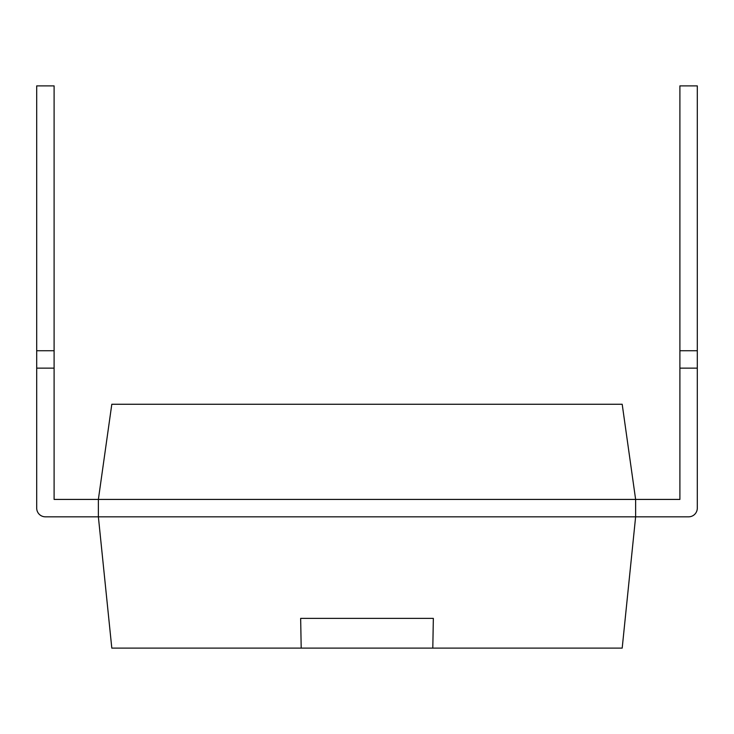 <?xml version="1.0" encoding="UTF-8"?>
<svg xmlns="http://www.w3.org/2000/svg" width="734" height="734" viewBox="0 0 734 734"><rect width="100%" height="100%" fill="white"/><g stroke="black" fill="none" stroke-linecap="round" stroke-linejoin="round"><path stroke-width="0.55" stroke-dasharray="3.67 2.75" d="M54.105 350.733L54.105 368.138L36.7 368.138L54.105 368.138L36.7 368.138L36.7 508.121A8.698 8.698 0 0 0 45.398 516.828A8.698 8.698 0 0 1 36.7 508.121A8.698 8.698 0 0 0 45.398 516.828A8.698 8.698 0 0 1 36.7 508.121L36.7 368.138L54.105 368.138L54.105 350.733L54.105 499.423L98.374 499.423L54.105 499.423L98.374 499.423L54.105 499.423L98.374 499.423L54.105 499.423L54.105 368.138L54.105 499.423L54.105 368.138L54.105 499.423L54.105 368.138L54.105 499.423L98.374 499.423L98.374 516.828L635.626 516.828L622.193 648.113L111.807 648.113L98.374 516.828L45.398 516.828A8.698 8.698 0 0 1 36.7 508.121L36.7 85.887L36.7 368.138L36.7 85.887L36.7 368.138L36.7 85.887L36.7 368.138L36.7 85.887L36.7 368.138L36.7 85.887L36.7 368.138L36.7 85.887L36.7 368.138L36.7 85.887L36.7 368.138L36.7 85.887L54.105 85.887L36.7 85.887L54.105 85.887L54.105 350.733L36.7 350.733L36.7 368.138L36.7 350.733L54.105 350.733L54.105 85.887L36.7 85.887L54.105 85.887L54.105 350.733L54.105 85.887L36.7 85.887L54.105 85.887L54.105 350.733L36.7 350.733L54.105 350.733L54.105 368.138L36.7 368.138L36.7 508.121A8.698 8.698 0 0 0 45.398 516.828A8.698 8.698 0 0 1 36.7 508.121L36.7 368.138L54.105 368.138L54.105 85.887L36.7 85.887L54.105 85.887L54.105 350.733L36.7 350.733L54.105 350.733L54.105 368.138L54.105 85.887L36.7 85.887L54.105 85.887L54.105 350.733L36.7 350.733L54.105 350.733L54.105 499.423L54.105 368.138L36.7 368.138L54.105 368.138L54.105 85.887L36.7 85.887L54.105 85.887L54.105 350.733L36.7 350.733L54.105 350.733L54.105 499.423L635.626 499.423L635.626 516.828L688.602 516.828A8.698 8.698 0 0 0 697.3 508.121L697.3 368.138L697.3 508.121A8.698 8.698 0 0 1 688.602 516.828A8.698 8.698 0 0 0 697.3 508.121L697.3 350.733L697.3 508.121A8.698 8.698 0 0 1 688.602 516.828L635.626 516.828L688.602 516.828A8.698 8.698 0 0 0 697.3 508.121L697.3 85.887L697.3 508.121A8.698 8.698 0 0 1 688.602 516.828A8.698 8.698 0 0 0 697.3 508.121L697.3 85.887L697.3 508.121A8.698 8.698 0 0 1 688.602 516.828L635.626 516.828L688.602 516.828A8.698 8.698 0 0 0 697.3 508.121L697.3 85.887L697.3 508.121A8.698 8.698 0 0 1 688.602 516.828A8.698 8.698 0 0 0 697.3 508.121L697.3 85.887L697.3 508.121A8.698 8.698 0 0 1 688.602 516.828L635.626 516.828L688.602 516.828A8.698 8.698 0 0 0 697.3 508.121L697.3 85.887L697.3 508.121A8.698 8.698 0 0 1 688.602 516.828A8.698 8.698 0 0 0 697.3 508.121L697.3 85.887L697.3 508.121A8.698 8.698 0 0 1 688.602 516.828L635.626 516.828L688.602 516.828A8.698 8.698 0 0 0 697.3 508.121L697.3 85.887L697.3 368.138L679.895 368.138L679.895 499.423L679.895 368.138L697.3 368.138L679.895 368.138L679.895 350.733L697.3 350.733L697.3 85.887L697.3 368.138L679.895 368.138L679.895 499.423L679.895 350.733L679.895 499.423L679.895 368.138L697.3 368.138L679.895 368.138L679.895 350.733L697.3 350.733L679.895 350.733L679.895 85.887L697.3 85.887L697.3 350.733L679.895 350.733L679.895 499.423L679.895 368.138L697.3 368.138L679.895 368.138L679.895 85.887L679.895 350.733L697.3 350.733L679.895 350.733L679.895 499.423L679.895 368.138L697.3 368.138L679.895 368.138L679.895 85.887L697.3 85.887L679.895 85.887L679.895 350.733L697.3 350.733L679.895 350.733L679.895 499.423L679.895 368.138L697.3 368.138L679.895 368.138L679.895 85.887L697.3 85.887L679.895 85.887L679.895 350.733L697.3 350.733L679.895 350.733L679.895 499.423L679.895 368.138L697.3 368.138L679.895 368.138L679.895 85.887L697.3 85.887L679.895 85.887L679.895 350.733L697.3 350.733L679.895 350.733L679.895 499.423L679.895 368.138L697.3 368.138L679.895 368.138L679.895 85.887L697.3 85.887L679.895 85.887L679.895 350.733L697.3 350.733L679.895 350.733L679.895 499.423L635.626 499.423L622.193 404.26L111.807 404.26L98.374 499.423L98.374 516.828L98.374 499.423L98.374 516.828L98.374 499.423L98.374 516.828L98.374 499.423L98.374 516.828L98.374 499.423L98.374 516.828L98.374 499.423L98.374 516.828L98.374 499.423L98.374 516.828L98.374 499.423L98.374 516.828L98.374 499.423L98.374 516.828L98.374 499.423L54.105 499.423L54.105 368.138L36.7 368.138L36.7 508.121A8.698 8.698 0 0 0 45.398 516.828A8.698 8.698 0 0 1 36.7 508.121A8.698 8.698 0 0 0 45.398 516.828A8.698 8.698 0 0 1 36.7 508.121L36.7 368.138L54.105 368.138L54.105 85.887L36.7 85.887L54.105 85.887L54.105 350.733L36.7 350.733L54.105 350.733L54.105 499.423L98.374 499.423L54.105 499.423L54.105 368.138L36.7 368.138L54.105 368.138L54.105 85.887L36.7 85.887L54.105 85.887L54.105 350.733L36.7 350.733L54.105 350.733L54.105 499.423L98.374 499.423L54.105 499.423L54.105 368.138L36.7 368.138L36.7 508.121A8.698 8.698 0 0 0 45.398 516.828A8.698 8.698 0 0 1 36.7 508.121A8.698 8.698 0 0 0 45.398 516.828A8.698 8.698 0 0 1 36.7 508.121L36.7 368.138L54.105 368.138L54.105 85.887L54.105 350.733L36.7 350.733L54.105 350.733L54.105 499.423L98.374 499.423L54.105 499.423L54.105 368.138L36.7 368.138L54.105 368.138L54.105 350.733L36.7 350.733M300.656 618.377L433.344 618.377M635.626 499.423L635.626 516.828L635.626 499.423L679.895 499.423L635.626 499.423L635.626 516.828L635.626 499.423L679.895 499.423L635.626 499.423L635.626 516.828L635.626 499.423L679.895 499.423L635.626 499.423L635.626 516.828L635.626 499.423L679.895 499.423L635.626 499.423L635.626 516.828L635.626 499.423L679.895 499.423L635.626 499.423L635.626 516.828L635.626 499.423L679.895 499.423L635.626 499.423L635.626 516.828L635.626 499.423L679.895 499.423L635.626 499.423L635.626 516.828L635.626 499.423L679.895 499.423L635.626 499.423L635.626 516.828L635.626 499.423M697.3 350.733L679.895 350.733L679.895 85.887L697.3 85.887L679.895 85.887L697.3 85.887L679.895 85.887L679.895 350.733L679.895 85.887L697.3 85.887L679.895 85.887L679.895 350.733L679.895 85.887L697.3 85.887L679.895 85.887L679.895 350.733L697.3 350.733L679.895 350.733L679.895 368.138L697.3 368.138M36.7 508.121A8.698 8.698 0 0 0 45.398 516.828A8.698 8.698 0 0 1 36.7 508.121M54.105 499.423L98.374 499.423L54.105 499.423M54.105 368.138L36.7 368.138M679.895 350.733L679.895 368.138"/><path stroke-width="1.1" d="M54.105 350.733L36.7 350.733L36.7 85.887L54.105 85.887L54.105 499.423L98.374 499.423L98.374 516.828L111.807 648.113L622.193 648.113L635.626 516.828L688.602 516.828A8.698 8.698 0 0 0 697.3 508.121L697.3 85.887L679.895 85.887L679.895 350.733L697.3 350.733M697.3 368.138L679.895 368.138L679.895 499.423L98.374 499.423L111.807 404.26L622.193 404.26L635.626 499.423L635.626 516.828L688.602 516.828L45.398 516.828A8.698 8.698 0 0 1 36.7 508.121L36.7 350.733M432.803 648.113L433.344 618.377L300.656 618.377L301.197 648.113M54.105 368.138L36.7 368.138M679.895 368.138L679.895 350.733"/></g></svg>
